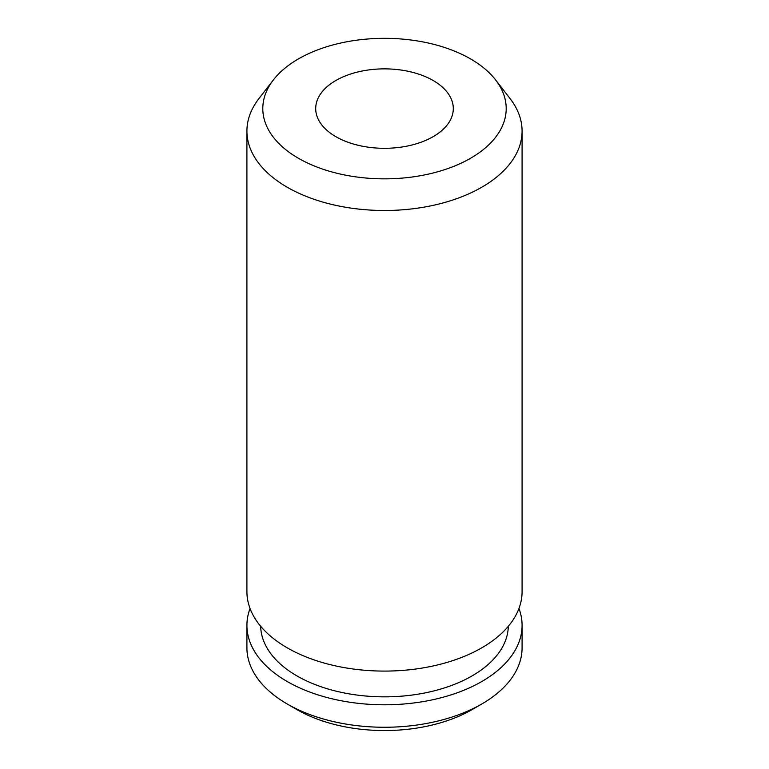 <?xml version="1.0" encoding="UTF-8"?>
<svg xmlns="http://www.w3.org/2000/svg" width="769" height="769" viewBox="0 0 769 769"><rect width="100%" height="100%" fill="white"/><g stroke="black" fill="none" stroke-linecap="round" stroke-linejoin="round"><path stroke-width="1.15" d="M298.449 58.905A121.704 70.267 180 0 1 495.601 79.909A121.704 70.267 180 0 1 470.551 158.27A121.704 70.267 180 0 1 315.482 166.46A121.704 70.267 180 0 1 273.399 79.909A121.704 70.267 180 0 1 298.449 58.905M495.601 79.909L510.097 98.624A137.584 79.438 180 0 1 522.084 131.057A137.584 79.438 180 0 1 481.788 187.223A137.584 79.438 180 0 1 331.843 204.448A137.584 79.438 180 0 1 246.916 131.057A137.584 79.438 180 0 1 258.903 98.624L273.399 79.909M522.084 131.057L522.084 591.649A137.584 79.438 180 0 1 481.788 647.825A137.584 79.438 180 0 1 331.843 665.041A137.584 79.438 180 0 1 246.916 591.649L246.916 131.057M508.319 626.293A123.828 71.488 180 0 1 472.06 675.913A123.828 71.488 180 0 1 337.86 691.581A123.828 71.488 180 0 1 260.681 626.293M518.96 608.5A137.584 79.438 180 0 1 522.084 625.36A137.584 79.438 180 0 1 481.788 681.526A137.584 79.438 180 0 1 331.843 698.742A137.584 79.438 180 0 1 246.916 625.36A137.584 79.438 180 0 1 250.04 608.5M522.084 625.36L522.084 647.825A137.584 79.438 180 0 1 481.788 703.991L481.788 703.991A137.584 79.438 180 0 1 287.212 703.991A137.584 79.438 180 0 1 246.916 647.825L246.916 625.36M472.06 709.614L481.788 703.991L472.06 709.614A123.828 71.488 180 0 1 296.94 709.614L287.212 703.991M433.149 136.671A68.797 39.719 180 0 1 358.171 145.283A68.797 39.719 180 0 1 315.703 108.592A68.797 39.719 180 0 1 335.851 80.505A68.797 39.719 180 0 1 410.829 71.892A68.797 39.719 180 0 1 453.297 108.592A68.797 39.719 180 0 1 433.149 136.671"/></g></svg>
